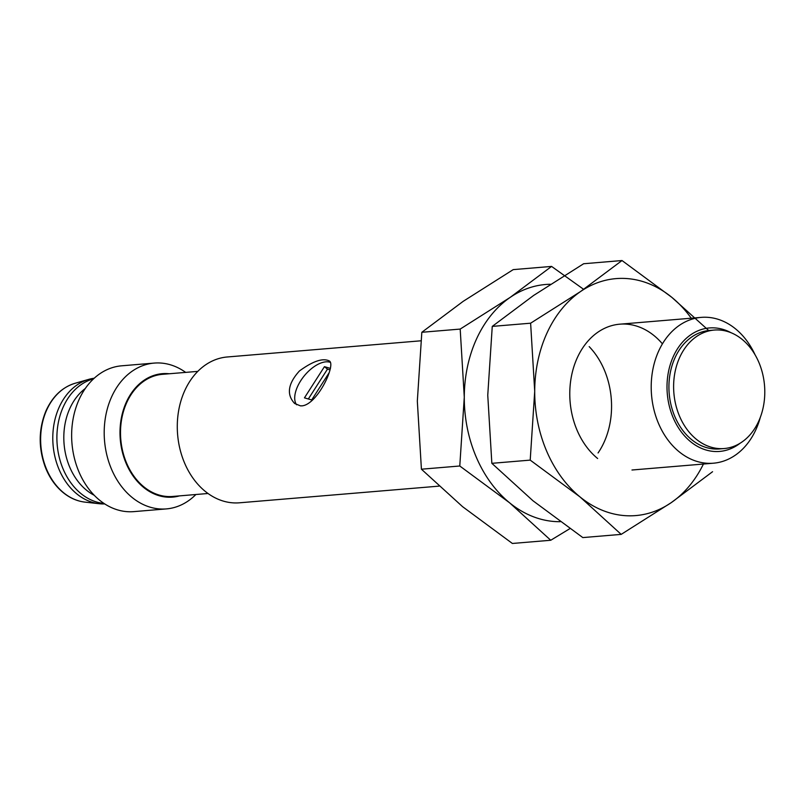 <?xml version="1.0" encoding="UTF-8"?>
<svg xmlns="http://www.w3.org/2000/svg" width="804" height="804" viewBox="0 0 804 804"><rect width="100%" height="100%" fill="white"/><g stroke="black" fill="none" stroke-linecap="round" stroke-linejoin="round"><path stroke-width="1.21" d="M703.42 464.039A118.891 90.952 -94.8 0 1 671.169 502.691A118.891 90.952 -94.8 0 1 579.986 496.892A118.891 90.952 -94.8 0 1 534.71 391.297A118.891 90.952 -94.8 0 1 580.609 291.5A118.891 90.952 -94.8 0 1 671.782 297.309A118.891 90.952 -94.8 0 1 691.239 318.213M662.436 343.861A73.164 55.968 85.2 0 0 580.166 352.102A73.164 55.968 85.2 0 0 597.643 458.511M708.706 330.534L671.782 297.309L622.005 260.536L580.609 291.5L530.62 323.198L534.71 391.297L530.208 460.119L579.986 496.892L621.18 534.379L671.169 502.691L712.565 471.717M530.208 460.119L491.847 463.325L533.032 500.812L582.82 537.585L621.18 534.379M622.005 260.536L583.644 263.742L533.655 295.43L492.259 326.394L530.62 323.198M491.847 463.325L487.757 395.216L492.259 326.394M560.217 521.695A118.891 90.952 -94.8 0 1 509.555 502.771A118.891 90.952 -94.8 0 1 464.28 397.176A118.891 90.952 -94.8 0 1 510.178 297.39A118.891 90.952 -94.8 0 1 550.449 284.264M598.065 452.964A73.164 55.968 85.2 0 0 589.181 346.624M583.704 289.37L551.574 266.415L510.178 297.39L460.189 329.077L464.28 397.176L459.777 465.998L509.555 502.771L550.75 540.258L569.895 528.63M459.777 465.998L421.417 469.204L462.601 506.691L512.379 543.464L550.75 540.258M551.574 266.415L513.213 269.621L463.225 301.309L421.829 332.283L460.189 329.077M421.417 469.204L417.326 401.106L421.829 332.283M760.313 417.356A73.164 55.968 -94.8 0 1 713.399 463.204A73.164 55.968 -94.8 0 1 679.068 451.707A73.164 55.968 -94.8 0 1 652.426 371.91A73.164 55.968 -94.8 0 1 701.219 317.379A73.164 55.968 -94.8 0 1 735.559 328.886A73.164 55.968 -94.8 0 1 755.077 354.805M420.864 340.806L227.301 356.976A73.164 55.968 85.2 0 0 177.614 434.552A73.164 55.968 85.2 0 0 239.481 502.801L438.934 486.139M300.415 405.849L294.636 403.477C286.324 394.543 287.922 383.709 299.42 370.986C312.917 361.107 322.886 357.77 329.338 360.966C336.243 364.433 317.66 404.301 302.123 405.849L300.415 405.849M740.233 443.145A61.938 47.386 -94.8 0 1 690.596 441.687A61.938 47.386 -94.8 0 1 671.551 360.805A61.938 47.386 -94.8 0 1 731.007 332.705M330.424 362.393A27.436 14.211 -50.8 0 0 303.872 376.342A27.436 14.211 -50.8 0 0 296.596 404.764M714.253 330.062L709.56 330.454A59.446 45.476 85.2 0 0 669.189 393.478A59.446 45.476 85.2 0 0 719.459 448.933L724.153 448.542A59.446 45.476 -94.8 0 1 673.883 393.086A59.446 45.476 -94.8 0 1 714.253 330.062A59.446 45.476 -94.8 0 1 742.152 339.399A59.446 45.476 -94.8 0 1 763.8 404.231A59.446 45.476 -94.8 0 1 724.153 448.542M329.188 372.644L311.701 399.94L304.445 397.859L324.434 366.664L330.464 368.393M330.082 369.88L327.469 369.136L324.434 366.664M327.469 369.136L308.344 398.975M197.814 371.378L162.398 374.332A61.275 46.873 85.2 0 0 120.781 439.296A61.275 46.873 85.2 0 0 172.599 496.46L208.015 493.495M179.513 495.877A61.938 47.386 -94.8 0 1 129.665 470.551A61.938 47.386 -94.8 0 1 126.449 401.889A61.938 47.386 -94.8 0 1 169.312 373.759M185.674 372.393A73.164 55.968 85.2 0 0 154.207 363.086A73.164 55.968 85.2 0 0 111.816 396.422A73.164 55.968 85.2 0 0 132.057 497.405A73.164 55.968 85.2 0 0 166.388 508.902A73.164 55.968 85.2 0 0 195.885 494.51M154.207 363.086L121.655 365.81A73.164 55.968 85.2 0 0 71.968 443.376A73.164 55.968 85.2 0 0 133.836 511.625L166.388 508.902M85.304 388.493A59.446 45.476 85.2 0 0 64.079 444.039A59.446 45.476 85.2 0 0 94.229 495.284M93.576 378.825A63.104 48.28 85.2 0 0 57.375 428.904A63.104 48.28 85.2 0 0 80.923 493.555A63.104 48.28 85.2 0 0 103.987 503.445M94.219 378.232A63.104 48.28 85.2 0 0 88.782 379.357A63.104 48.28 85.2 0 0 53.074 444.954A63.104 48.28 85.2 0 0 99.173 503.716A63.104 48.28 85.2 0 0 104.721 503.927M84.963 502.118C77.144 501.204 69.868 498.018 63.134 492.561C55.315 486.108 49.335 477.546 45.195 466.883C38.321 447.727 38.552 429.105 45.908 411.035C52.481 396.493 62.189 387.247 75.033 383.297A60.3 46.129 85.2 0 0 41.044 431.396A60.3 46.129 85.2 0 0 63.596 492.741A60.3 46.129 85.2 0 0 84.963 502.118L99.173 503.716M631.974 470.008L713.399 463.204M619.794 324.183L701.219 317.379M75.033 383.297L88.782 379.357"/></g></svg>
